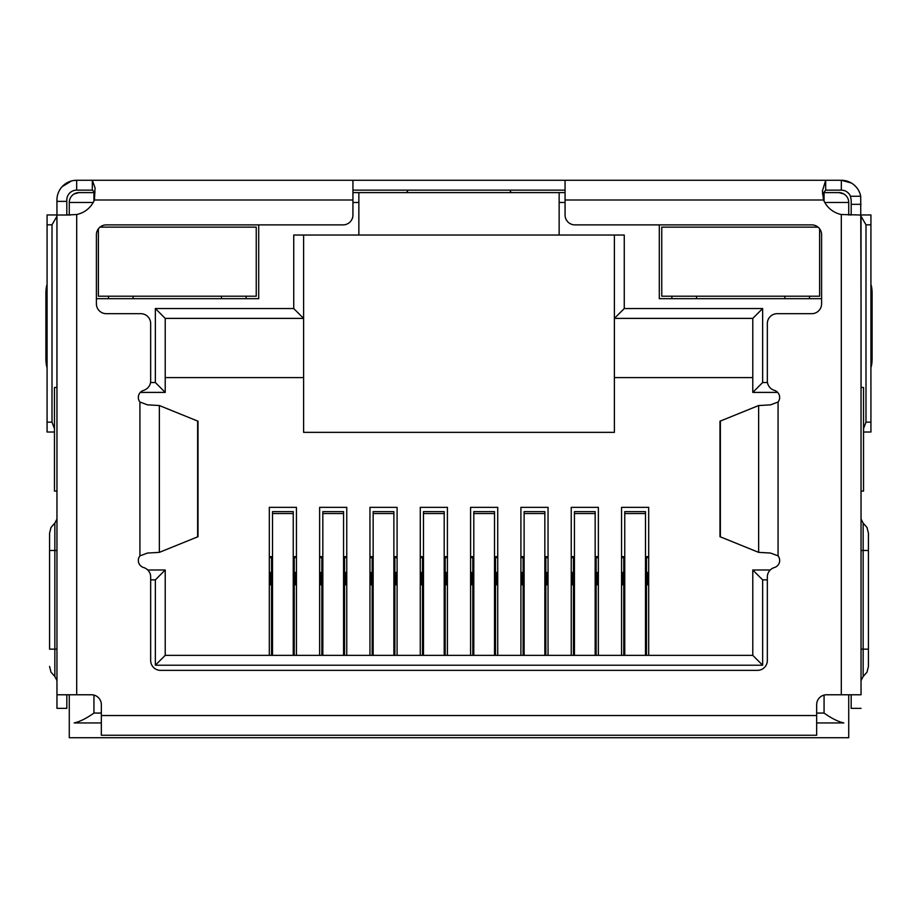 <?xml version="1.0" encoding="UTF-8"?>
<svg xmlns="http://www.w3.org/2000/svg" width="918" height="918" viewBox="0 0 918 918"><rect width="100%" height="100%" fill="white"/><g stroke="black" fill="none" stroke-linecap="round" stroke-linejoin="round"><path stroke-width="1.38" d="M838.868 192.596A9.868 9.868 0 0 1 848.725 202.465A9.868 9.868 0 0 0 838.868 192.596L824.066 192.596L838.868 192.596L843.803 193.927M93.934 201.099L93.934 192.596L79.132 192.596L94.933 192.596M352.937 192.596L565.063 192.596M822.884 192.596L824.066 192.596L824.066 201.099M69.275 215.019L69.275 202.465A9.868 9.868 0 0 1 79.132 192.596L74.197 193.927M559.142 192.596L559.142 235.031L358.858 235.031L358.858 192.596M614.394 235.031L614.394 432.355L303.606 432.355L303.606 235.031M848.725 694.777L848.725 737.728L69.275 737.728L69.275 694.777M824.777 202.465L848.725 202.465L848.725 215.019M659.296 224.887L659.296 298.671L821.599 298.671M96.401 298.671L258.704 298.671L258.704 224.887M559.142 235.031L624.263 235.031L624.263 308.54L762.64 308.54L762.64 382.531L767.471 382.531M767.333 579.866L762.64 579.866L762.64 665.217L155.36 665.217L155.36 579.866L150.667 579.866M150.529 382.531L155.36 382.531L155.36 308.54L293.737 308.54L293.737 235.031L358.858 235.031M624.263 308.54L614.394 318.397L752.783 318.397L752.783 392.399L777.672 392.399M293.737 308.54L303.606 318.397L165.217 318.397L155.36 308.54M56.962 387.465L54.472 387.465L54.472 491.061L56.962 491.061M101.336 722.936L74.197 722.936C79.912 721.64 86.487 718.346 93.934 713.068L101.336 713.068M861.038 491.061L863.528 491.061L863.528 387.465L861.038 387.465M816.664 713.068L824.066 713.068C831.513 718.346 838.1 721.64 843.803 722.936L816.664 722.936M155.36 382.531L165.217 392.399L165.217 318.397M140.328 392.399L165.217 392.399M155.36 579.866L165.217 569.998L147.752 569.998M155.36 665.217L165.217 655.349L165.217 569.998M762.64 665.217L752.783 655.349L165.217 655.349M762.64 579.866L752.783 569.998L752.783 655.349M770.248 569.998L752.783 569.998M762.64 382.531L752.783 392.399M762.64 308.54L752.783 318.397M614.394 377.596L752.783 377.596M165.217 377.596L303.606 377.596M269.318 655.349L269.318 507.344L296.445 507.344L296.445 655.349M319.636 655.349L319.636 507.344L346.763 507.344L346.763 655.349M369.954 655.349L369.954 507.344L397.092 507.344L397.092 655.349M420.272 655.349L420.272 507.344L447.41 507.344L447.41 655.349M470.59 655.349L470.59 507.344L497.728 507.344L497.728 655.349M520.908 655.349L520.908 507.344L548.046 507.344L548.046 655.349M571.237 655.349L571.237 507.344L598.364 507.344L598.364 655.349M621.555 655.349L621.555 507.344L648.682 507.344L648.682 655.349M621.555 556.675L624.756 556.675M645.48 556.675L648.682 556.675M648.682 572.465L646.467 572.465M648.682 584.8L647.454 584.8L647.454 572.465M623.77 572.465L622.783 572.465L622.783 584.8L621.555 584.8M622.783 572.465L621.555 572.465M571.237 556.675L574.438 556.675M595.162 556.675L598.364 556.675M598.364 572.465L596.149 572.465M598.364 584.8L597.136 584.8L597.136 572.465M573.452 572.465L572.465 572.465L572.465 584.8L571.237 584.8M572.465 572.465L571.237 572.465M520.908 556.675L524.121 556.675M544.844 556.675L548.046 556.675M548.046 572.465L545.831 572.465M548.046 584.8L546.818 584.8L546.818 572.465M523.134 572.465L522.147 572.465L522.147 584.8L520.908 584.8M522.147 572.465L520.908 572.465M470.59 556.675L473.803 556.675M494.515 556.675L497.728 556.675M497.728 572.465L495.502 572.465M497.728 584.8L496.489 584.8L496.489 572.465M472.816 572.465L471.829 572.465L471.829 584.8L470.59 584.8M471.829 572.465L470.59 572.465M420.272 556.675L423.485 556.675M444.197 556.675L447.41 556.675M447.41 572.465L445.184 572.465M447.41 584.8L446.171 584.8L446.171 572.465M422.498 572.465L421.511 572.465L421.511 584.8L420.272 584.8M421.511 572.465L420.272 572.465M369.954 556.675L373.156 556.675M393.879 556.675L397.092 556.675M397.092 572.465L394.866 572.465M397.092 584.8L395.853 584.8L395.853 572.465M372.169 572.465L371.182 572.465L371.182 584.8L369.954 584.8M371.182 572.465L369.954 572.465M319.636 556.675L322.838 556.675M343.561 556.675L346.763 556.675M346.763 572.465L344.548 572.465M346.763 584.8L345.535 584.8L345.535 572.465M321.851 572.465L320.864 572.465L320.864 584.8L319.636 584.8M320.864 572.465L319.636 572.465M269.318 556.675L272.52 556.675M293.244 556.675L296.445 556.675M296.445 572.465L294.23 572.465M296.445 584.8L295.217 584.8L295.217 572.465M271.533 572.465L270.546 572.465L270.546 584.8L269.318 584.8M270.546 572.465L269.318 572.465M294.23 655.349L294.23 557.662L293.244 557.662M272.52 557.662L271.533 557.662L271.533 655.349M293.244 655.349L293.244 511.624L272.52 511.624L272.52 655.349M271.533 557.662L269.318 557.662M296.445 557.662L294.23 557.662M344.548 655.349L344.548 557.662L343.561 557.662M322.838 557.662L321.851 557.662L321.851 655.349M343.561 655.349L343.561 511.624L322.838 511.624L322.838 655.349M321.851 557.662L319.636 557.662M346.763 557.662L344.548 557.662M394.866 655.349L394.866 557.662L393.879 557.662M373.156 557.662L372.169 557.662L372.169 655.349M393.879 655.349L393.879 511.624L373.156 511.624L373.156 655.349M372.169 557.662L369.954 557.662M397.092 557.662L394.866 557.662M445.184 655.349L445.184 557.662L444.197 557.662M423.485 557.662L422.498 557.662L422.498 655.349M444.197 655.349L444.197 511.624L423.485 511.624L423.485 655.349M422.498 557.662L420.272 557.662M447.41 557.662L445.184 557.662M495.502 655.349L495.502 557.662L494.515 557.662M473.803 557.662L472.816 557.662L472.816 655.349M494.515 655.349L494.515 511.624L473.803 511.624L473.803 655.349M472.816 557.662L470.59 557.662M497.728 557.662L495.502 557.662M545.831 655.349L545.831 557.662L544.844 557.662M524.121 557.662L523.134 557.662L523.134 655.349M544.844 655.349L544.844 511.624L524.121 511.624L524.121 655.349M523.134 557.662L520.908 557.662M548.046 557.662L545.831 557.662M596.149 655.349L596.149 557.662L595.162 557.662M574.438 557.662L573.452 557.662L573.452 655.349M595.162 655.349L595.162 511.624L574.438 511.624L574.438 655.349M573.452 557.662L571.237 557.662M598.364 557.662L596.149 557.662M646.467 655.349L646.467 557.662L645.48 557.662M624.756 557.662L623.77 557.662L623.77 655.349M645.48 655.349L645.48 511.624L624.756 511.624L624.756 655.349M623.77 557.662L621.555 557.662M648.682 557.662L646.467 557.662M565.063 180.272L565.063 215.019A9.868 9.868 0 0 0 574.932 224.887L811.73 224.887A9.868 9.868 0 0 1 821.599 234.756L821.599 303.812A9.868 9.868 0 0 1 811.73 313.681L777.202 313.681A9.868 9.868 0 0 0 767.333 323.549L767.333 380.901A9.868 9.868 0 0 0 774.379 390.357A7.401 7.401 0 0 1 778.074 402.027L770.523 404.849L758.647 405.538L719.987 421.201L719.987 536.697L758.647 552.361L770.523 553.049L778.074 555.872A7.401 7.401 0 0 1 774.379 567.542A9.868 9.868 0 0 0 767.333 576.997L767.333 660.49A9.868 9.868 0 0 1 757.465 670.358L160.535 670.358A9.868 9.868 0 0 1 150.667 660.49L150.667 576.997A9.868 9.868 0 0 0 143.621 567.542A7.401 7.401 0 0 1 139.926 555.872L147.477 553.049L159.353 552.361L198.013 536.697L198.013 421.201L159.353 405.538L147.477 404.849L139.926 402.027A7.401 7.401 0 0 1 143.621 390.357A9.868 9.868 0 0 0 150.667 380.901L150.667 323.549A9.868 9.868 0 0 0 140.798 313.681L106.27 313.681A9.868 9.868 0 0 1 96.401 303.812L96.401 234.756A9.868 9.868 0 0 1 106.27 224.887L343.068 224.887A9.868 9.868 0 0 0 352.937 215.019L352.937 180.272L841.336 180.272A19.737 19.737 0 0 1 860.705 196.257L850.458 196.257L851.193 199.998L851.193 215.019M861.038 216.797L861.038 694.777L841.301 694.777L841.301 214.514A24.671 24.671 0 0 1 823.561 199.998L822.39 191.047L825.684 180.272L825.684 190.141L841.336 190.141A9.868 9.868 0 0 1 850.458 196.257M66.807 215.019L66.807 199.998A9.868 9.868 0 0 1 76.664 190.141L76.664 180.272L73.635 180.502M66.807 201.386L56.939 201.386L56.939 199.998A19.737 19.737 0 0 1 76.664 180.272L86.533 180.272M860.705 196.257L861.038 303.238M851.342 183.003L841.336 180.272L841.336 190.141M56.962 303.238L56.939 201.386M56.939 303.238L56.962 305.017M854.83 185.608L852.512 183.749M71.501 180.961L62.068 186.721M861.038 305.017L861.061 303.238M352.937 190.141L565.063 190.141M76.664 180.272L92.316 180.272L92.316 190.141L94.956 192.31M76.664 190.141L92.316 190.141M406.433 192.596L407.581 191.173M510.305 191.323L511.349 192.596M822.517 194.065L825.684 190.141M66.83 215.019L76.699 214.514A24.671 24.671 0 0 0 94.439 199.998L95.059 187.903L92.316 180.272L352.937 180.272M66.807 214.961A9.868 9.868 0 0 0 69.275 214.64M848.725 214.64A9.868 9.868 0 0 0 851.193 214.961M54.472 428.66L52.005 422.154L47.07 422.154L47.07 224.818L52.005 224.818L56.939 216.281M52.005 422.154L52.005 224.818M861.061 216.281L865.995 224.818L865.995 422.154L863.528 428.66M865.995 224.818L870.93 224.818L870.93 422.154L865.995 422.154M870.93 432.022L863.528 432.022L870.93 432.022L870.93 422.154M47.07 422.154L47.07 432.022L54.472 432.022M56.939 214.961L47.07 214.961L47.07 224.818M47.07 358.525L45.9 358.525L45.9 293.508A9.868 2.054 90 0 1 47.07 284.591L47.07 279.095M56.939 387.465L56.939 305.017M870.93 288.952L870.93 279.095M870.93 224.818L870.93 214.961L861.061 214.961M861.061 305.017L861.061 387.465M56.962 216.797L56.962 694.777L91.467 694.777A9.868 9.868 0 0 1 101.336 704.645L101.336 735.261L816.664 735.261L816.664 704.645A9.868 9.868 0 0 1 826.533 694.777L841.301 694.777M45.9 358.525A9.868 2.054 90 0 0 47.07 367.441M870.93 367.441A9.868 2.054 -90 0 0 872.1 358.525L870.93 358.525M870.93 293.508L872.1 293.508L872.1 358.525M872.1 293.508A9.868 2.054 -90 0 0 870.93 284.591M861.038 694.777L861.038 215.019L841.301 214.514M56.962 694.777L56.962 708.352L66.83 708.352L66.83 694.777M70.204 215.019L56.962 215.019M851.17 694.777L851.17 708.352L861.038 708.352M868.428 649.152L868.428 533.22L868.428 550.479L863.149 550.479L863.149 649.152L868.428 649.152L868.428 666.411L868.428 649.152M861.061 370.402L861.061 372.823M49.572 649.152L49.572 533.22L49.572 550.479L54.85 550.479L54.85 649.152L49.572 649.152M98.375 228.834L98.375 296.204L256.237 296.204L256.237 227.136L99.993 227.136M246.127 296.204L246.127 298.671M221.468 298.671L221.468 296.204M133.156 296.204L133.156 298.671M108.485 298.671L108.485 296.204M818.007 227.136L661.763 227.136L661.763 296.204L819.625 296.204L819.625 228.834M809.515 296.204L809.515 298.671M784.844 298.671L784.844 296.204M696.533 296.204L696.533 298.671M671.873 298.671L671.873 296.204M93.223 202.465L69.275 202.465A9.868 9.868 0 0 1 79.132 192.596M559.142 202.465L565.063 202.465M352.937 202.465L358.858 202.465M93.934 695.098L93.934 713.068M824.066 713.068L824.066 695.098M294.23 587.268L293.244 587.268M272.52 587.268L271.533 587.268M293.244 513.541L272.52 513.541M344.548 587.268L343.561 587.268M322.838 587.268L321.851 587.268M343.561 513.541L322.838 513.541M394.866 587.268L393.879 587.268M373.156 587.268L372.169 587.268M393.879 513.541L373.156 513.541M445.184 587.268L444.197 587.268M423.485 587.268L422.498 587.268M444.197 513.541L423.485 513.541M495.502 587.268L494.515 587.268M473.803 587.268L472.816 587.268M494.515 513.541L473.803 513.541M545.831 587.268L544.844 587.268M524.121 587.268L523.134 587.268M544.844 513.541L524.121 513.541M596.149 587.268L595.162 587.268M574.438 587.268L573.452 587.268M595.162 513.541L574.438 513.541M646.467 587.268L645.48 587.268M624.756 587.268L623.77 587.268M645.48 513.541L624.756 513.541M851.193 204.335L861.061 204.335M197.634 536.938L197.634 420.96M720.366 420.96L720.366 536.938M159.353 552.361L159.353 405.538M758.647 405.538L758.647 552.361M94.439 199.998L352.937 199.998M139.926 555.872L139.926 402.027M778.074 402.027L778.074 555.872M565.063 199.998L823.561 199.998M101.336 715.535L816.664 715.535M45.9 293.508L47.07 293.508M76.699 214.514L76.699 694.777M861.038 649.152L863.149 649.152L863.149 676.532L867.028 672.125L868.428 666.411M868.428 533.22L867.028 527.506L863.149 523.099L863.149 550.479L861.038 550.479M49.572 666.411L50.972 672.125L54.85 676.532L54.85 523.099L50.972 527.506L49.572 533.22M54.85 550.479L56.962 550.479M54.85 649.152L56.962 649.152M863.149 523.099L861.038 519.049M863.149 676.532L861.038 680.582M54.85 523.099L56.962 519.049M54.85 676.532L56.962 680.582"/></g></svg>
